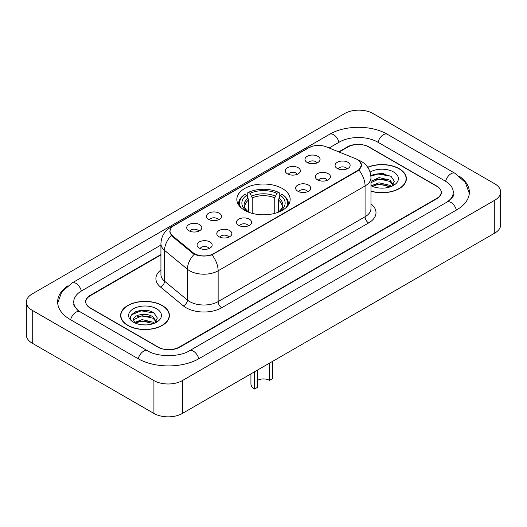 <?xml version="1.0" encoding="UTF-8"?>
<svg xmlns="http://www.w3.org/2000/svg" width="527" height="527" viewBox="0 0 527 527"><rect width="100%" height="100%" fill="white"/><g stroke="black" fill="none" stroke-linecap="round" stroke-linejoin="round"><path stroke-width="0.79" d="M282.353 188.528A26.666 15.395 0 0 0 253.296 185.188A26.666 15.395 0 0 0 236.834 199.41A26.666 15.395 0 0 0 244.647 210.299A26.666 15.395 0 0 0 273.704 213.639A26.666 15.395 0 0 0 290.166 199.41A26.666 15.395 0 0 0 282.353 188.528M287.478 173.857A7.549 4.354 180 0 1 285.983 172.625A7.549 4.354 180 0 1 288.48 167.211A7.549 4.354 180 0 1 298.15 167.698A7.549 4.354 180 0 1 299.652 172.625A7.549 4.354 180 0 1 287.478 173.857M297.235 174.312A4.526 2.615 0 0 0 296.016 173.04A4.526 2.615 0 0 0 291.556 172.375A4.526 2.615 0 0 0 288.401 174.312M208.639 219.377A7.549 4.354 180 0 1 207.144 218.145A7.549 4.354 180 0 1 209.641 212.73A7.549 4.354 180 0 1 219.311 213.218A7.549 4.354 180 0 1 220.813 218.145A7.549 4.354 180 0 1 208.639 219.377M218.395 219.831A4.526 2.615 0 0 0 217.177 218.553A4.526 2.615 0 0 0 212.717 217.895A4.526 2.615 0 0 0 209.562 219.831M188.929 230.76A7.549 4.354 180 0 1 187.434 229.522A7.549 4.354 180 0 1 189.931 224.107A7.549 4.354 180 0 1 199.601 224.594A7.549 4.354 180 0 1 201.103 229.522A7.549 4.354 180 0 1 188.929 230.76M198.686 231.208A4.526 2.615 0 0 0 197.467 229.937A4.526 2.615 0 0 0 193.007 229.271A4.526 2.615 0 0 0 189.845 231.208M307.188 162.481A7.549 4.354 180 0 1 305.693 161.249A7.549 4.354 180 0 1 308.19 155.834A7.549 4.354 180 0 1 317.86 156.321A7.549 4.354 180 0 1 319.362 161.249A7.549 4.354 180 0 1 307.188 162.481M316.944 162.935A4.526 2.615 0 0 0 315.726 161.657A4.526 2.615 0 0 0 311.266 160.998A4.526 2.615 0 0 0 308.111 162.935M317.544 179.839A7.549 4.354 180 0 1 316.042 178.607A7.549 4.354 180 0 1 318.545 173.192A7.549 4.354 180 0 1 328.216 173.673A7.549 4.354 180 0 1 329.711 178.607A7.549 4.354 180 0 1 317.544 179.839M327.293 180.287A4.526 2.615 0 0 0 326.081 179.015A4.526 2.615 0 0 0 321.622 178.35A4.526 2.615 0 0 0 318.46 180.287M297.834 191.215A7.549 4.354 180 0 1 296.332 189.983A7.549 4.354 180 0 1 298.835 184.569A7.549 4.354 180 0 1 308.506 185.056A7.549 4.354 180 0 1 310.001 189.983A7.549 4.354 180 0 1 297.834 191.215M307.584 191.67A4.526 2.615 0 0 0 306.371 190.392A4.526 2.615 0 0 0 301.912 189.733A4.526 2.615 0 0 0 298.75 191.67M238.705 225.358A7.549 4.354 180 0 1 237.203 224.12A7.549 4.354 180 0 1 239.706 218.705A7.549 4.354 180 0 1 249.376 219.192A7.549 4.354 180 0 1 250.872 224.12A7.549 4.354 180 0 1 238.705 225.358M248.454 225.806A4.526 2.615 0 0 0 247.242 224.535A4.526 2.615 0 0 0 242.782 223.87A4.526 2.615 0 0 0 239.62 225.806M218.995 236.735A7.549 4.354 180 0 1 217.493 235.503A7.549 4.354 180 0 1 219.996 230.088A7.549 4.354 180 0 1 229.667 230.576A7.549 4.354 180 0 1 231.162 235.503A7.549 4.354 180 0 1 218.995 236.735M228.744 237.19A4.526 2.615 0 0 0 227.532 235.912A4.526 2.615 0 0 0 223.073 235.253A4.526 2.615 0 0 0 219.911 237.19M199.285 248.112A7.549 4.354 180 0 1 197.783 246.88A7.549 4.354 180 0 1 200.286 241.465A7.549 4.354 180 0 1 209.957 241.952A7.549 4.354 180 0 1 211.452 246.88A7.549 4.354 180 0 1 199.285 248.112M209.035 248.566A4.526 2.615 0 0 0 207.822 247.295A4.526 2.615 0 0 0 203.363 246.629A4.526 2.615 0 0 0 200.201 248.566M337.254 168.456A7.549 4.354 180 0 1 335.758 167.224A7.549 4.354 180 0 1 338.255 161.809A7.549 4.354 180 0 1 347.925 162.296A7.549 4.354 180 0 1 349.421 167.224A7.549 4.354 180 0 1 337.254 168.456M347.01 168.91A4.526 2.615 0 0 0 345.791 167.639A4.526 2.615 0 0 0 341.331 166.973A4.526 2.615 0 0 0 338.169 168.91M355.613 158.686A13.583 7.846 180 0 1 357.425 159.562A13.583 7.846 180 0 1 361.403 165.109A13.583 7.846 180 0 1 357.425 170.656L213.692 253.639A13.583 7.846 180 0 1 192.954 252.591L172.441 235.681A13.583 7.846 180 0 1 169.99 231.182A13.583 7.846 180 0 1 173.969 225.635L308.914 147.718A13.583 7.846 180 0 1 326.318 146.842L355.613 158.686M160.926 254.936L90.236 295.746A15.092 8.715 0 0 0 85.815 301.912A15.092 8.715 0 0 0 90.236 308.071L157.836 347.102A15.092 8.715 0 0 0 179.18 347.102L436.764 198.389A15.092 8.715 0 0 0 441.185 192.223A15.092 8.715 0 0 0 436.764 186.064L369.163 147.033A15.092 8.715 0 0 0 347.82 147.033L339.157 152.033M448.24 201.307A27.167 15.685 0 0 0 453.26 192.223A27.167 15.685 0 0 0 445.302 181.13L377.707 142.106A27.167 15.685 0 0 0 339.283 142.106L329.118 147.975M160.926 245.075L81.698 290.818A27.167 15.685 0 0 0 73.74 301.912A27.167 15.685 0 0 0 78.76 310.996M153.924 380.58A20.125 11.62 0 0 0 182.382 380.58L494.754 200.234A20.125 11.62 0 0 0 500.65 192.019A20.125 11.62 0 0 0 494.754 183.804L373.076 113.555A20.125 11.62 0 0 0 344.618 113.555L32.246 293.901A20.125 11.62 0 0 0 26.35 302.116A20.125 11.62 0 0 0 32.246 310.331L153.924 380.58L153.924 413.445A20.125 11.62 0 0 0 182.382 413.445L494.754 233.099A20.125 11.62 0 0 0 500.65 224.884L500.65 192.019M26.35 302.116L26.35 334.981A20.125 11.62 0 0 0 32.246 343.196L153.924 413.445M67.647 285.937A43.273 24.98 0 0 0 57.641 301.912A43.273 24.98 0 0 0 70.315 319.573L137.909 358.604A43.273 24.98 0 0 0 199.107 358.604L456.685 209.891A43.273 24.98 0 0 0 469.359 192.223A43.273 24.98 0 0 0 459.353 176.249M370.968 191.242A24.4 14.091 0 0 0 406.376 178.666A24.4 14.091 0 0 0 399.229 168.706A24.4 14.091 0 0 0 367.701 167.237M162.283 305.508A24.4 14.091 0 0 0 135.689 302.452A24.4 14.091 0 0 0 120.624 315.469A24.4 14.091 0 0 0 127.771 325.429A24.4 14.091 0 0 0 154.365 328.486A24.4 14.091 0 0 0 169.43 315.469A24.4 14.091 0 0 0 162.283 305.508M120.874 316.734A24.4 14.091 0 0 0 120.788 317.109M359.46 161.064L361.581 165.03L358.92 170.004L357.602 170.959L211.986 254.831C206.597 256.458 201.215 256.458 195.833 254.831L192.777 253.289L172.263 236.379L171.354 235.45L169.813 231.531L170.504 229.034M160.926 254.528L90.058 295.443A15.092 8.715 0 0 0 85.637 301.602A15.092 8.715 0 0 0 90.058 307.768L158.37 347.201A15.092 8.715 0 0 0 179.714 347.201L436.942 198.692A15.092 8.715 0 0 0 441.362 192.533A15.092 8.715 0 0 0 436.942 186.367L368.63 146.934A15.092 8.715 0 0 0 347.286 146.934L338.742 151.862M169.259 317.109A24.4 14.091 0 0 0 169.18 316.734M406.212 180.313A24.4 14.091 0 0 0 406.126 179.938M147.04 310.482A20.125 11.62 0 0 0 135.261 311.879M383.985 173.679A20.125 11.62 0 0 0 372.207 175.083M370.968 191.077A24.15 13.946 0 0 0 406.126 178.666A24.15 13.946 0 0 0 399.051 168.805A24.15 13.946 0 0 0 367.793 167.382M379.229 188.007L383.063 188.119M371.706 185.596L379.032 182.803L390.02 185.372L391.35 186.439M372.378 186.301L379.032 184.107L390.257 186.841M370.968 184.437A11.377 6.568 0 0 0 372.477 186.393M370.968 181.393L379.032 177.586L390.02 180.155L393.28 184.667M370.968 182.698L379.032 178.89L390.02 181.459L393.023 185.01M370.968 185.688A16.403 9.473 0 0 0 393.577 185.366A16.403 9.473 0 0 0 393.577 171.967A16.403 9.473 0 0 0 370.099 172.131M391.732 186.281L394.308 181.235L391.054 176.334L380.83 173.403L370.87 175.807M371.818 186.103L370.968 185.201M370.896 176.117L378.136 174.029L390.83 176.183M374.519 179.898L378.136 179.246L387.2 180.023M374.519 185.115L378.136 184.463L387.2 185.24M127.949 325.33A24.15 13.946 0 0 0 154.266 328.347A24.15 13.946 0 0 0 169.18 315.469A24.15 13.946 0 0 0 162.105 305.607A24.15 13.946 0 0 0 135.782 302.584A24.15 13.946 0 0 0 120.874 315.469A24.15 13.946 0 0 0 127.949 325.33M142.277 324.803L146.111 324.915M134.754 322.399L142.079 319.606L153.067 322.175L154.398 323.242M135.432 323.104L142.079 320.91L153.311 323.644M134.872 322.906L133.693 320.152A11.377 6.568 0 0 0 135.531 323.189M156.335 321.47L153.067 316.958C146.242 311.865 132.191 315.008 133.693 320.152L133.654 319.652M133.726 320.311L134.042 319.467L142.079 315.693L153.067 318.262L156.078 321.806M154.786 323.077L157.356 318.031L154.108 313.137C142.593 304.863 122.139 315.765 133.95 322.452L134.537 322.807M156.624 308.769A16.403 9.473 0 0 0 133.423 308.769A16.403 9.473 0 0 0 133.423 322.168A16.403 9.473 0 0 0 156.624 322.162A16.403 9.473 0 0 0 156.624 308.769M131.552 314.784L141.19 310.825L153.884 312.985M137.573 316.701L141.19 316.042L150.254 316.819M137.573 321.918L141.19 321.259L150.254 322.037M272.393 361.476L272.393 378.735L269.547 380.375A8.551 4.941 0 0 0 257.453 380.375M257.453 370.106L257.453 387.365L254.607 389.005L254.607 371.752M269.547 380.375L269.547 363.123M248.678 212.21L248.678 199.924L246.524 195.365A21.633 12.49 0 0 0 246.524 210.853L246.122 211.09M247.723 197.427L247.723 192.77L248.434 192.362A23.952 13.827 0 0 1 278.566 192.362L276.919 193.31A21.633 12.49 0 0 0 250.081 193.31L252.235 197.869L252.235 213.369M274.765 213.369L274.765 197.869L276.919 193.31M240.767 207.46A23.952 13.827 0 0 1 244.877 194.41L244.166 194.825A24.953 14.407 0 0 0 238.547 203.929A24.953 14.407 0 0 0 238.606 204.931M278.566 192.362L279.277 192.77L279.277 197.427M244.877 194.41L246.524 195.365M250.081 193.31L248.434 192.362M246.524 210.853L248.5 212.144M288.394 204.931A24.953 14.407 0 0 0 288.453 203.929A24.953 14.407 0 0 0 282.834 194.825L282.123 194.41A23.952 13.827 0 0 1 286.233 207.46M280.878 211.09L280.476 210.853A21.633 12.49 0 0 0 280.476 195.365L282.123 194.41M278.5 212.144L280.476 210.853M280.476 195.365L278.322 199.924L278.322 212.21M250.924 373.874L250.924 383.867A12.576 7.259 0 0 0 254.607 389.005M172.441 235.681L172.441 236.524M192.954 252.591L192.954 253.434M213.692 253.639L213.692 254.04M357.425 170.656L357.425 171.058M198.804 358.775A8.05 4.651 -120 0 0 189.384 350.811C179.49 357.207 157.527 357.207 147.626 350.811L80.032 311.78L77.653 310.205L74.076 305.976L73.74 304.375M138.212 358.775A8.05 4.651 -60 0 1 143.601 351.206A8.05 4.651 -60 0 1 147.626 350.811M70.618 319.751A8.05 4.651 -60 0 1 76.007 312.182A8.05 4.651 -60 0 1 80.032 311.78M57.687 303.045L61.692 292.096L71.982 283.025A8.05 4.651 60 0 1 81.395 290.996M71.982 283.025L329.566 134.313A8.05 4.651 60 0 1 338.98 142.277M329.566 134.313C345.264 124.971 371.719 124.971 387.424 134.313A8.05 4.651 120 0 0 383.399 134.708A8.05 4.651 120 0 0 378.011 142.277M469.313 193.356L465.308 182.408L455.018 173.337A8.05 4.651 120 0 0 450.993 173.739A8.05 4.651 120 0 0 445.605 181.308M456.382 210.062A8.05 4.651 -120 0 0 446.968 202.098L189.384 350.811M182.382 413.445L182.382 380.58M32.246 343.196L32.246 310.331M494.754 233.099L494.754 200.234M370.968 203.949A25.158 14.525 180 0 1 368.63 222.934L221.696 307.768A5.033 2.905 60 0 1 218.138 301.602L365.073 216.768A20.125 11.62 0 0 0 370.968 208.554L370.968 177.744A20.125 11.62 180 0 1 365.073 185.959A17.608 10.165 -120 0 0 358.92 170.004M221.696 307.768A25.158 14.525 180 0 1 186.117 307.768A25.158 14.525 180 0 1 183.297 305.825L160.445 286.978A25.158 14.525 180 0 1 160.926 269.936M189.674 301.602A20.125 11.62 0 0 0 218.138 301.602L218.138 270.792A20.125 11.62 180 0 1 189.674 270.792A20.125 11.62 180 0 1 187.421 269.238L164.562 250.391A20.125 11.62 180 0 1 160.926 243.731L160.926 274.541A20.125 11.62 0 0 0 164.562 281.207L187.421 300.054A20.125 11.62 0 0 0 189.674 301.602M370.968 177.744C370.626 170.504 367.451 165.076 361.43 161.466L358.887 160.228A17.608 8.248 112 0 0 358.136 160.01M211.986 254.831A17.608 10.165 60 0 1 218.138 270.792L365.073 185.959L365.073 216.768A5.033 2.905 60 0 0 368.63 222.934M172.362 226.748A17.608 10.165 -120 0 0 170.465 227.453C164.444 231.063 161.262 236.491 160.926 243.731M170.465 227.453L307.616 148.265A17.608 10.165 60 0 1 308.947 147.705M171.354 235.45A17.608 11.778 129.5 0 0 164.562 250.391L164.562 281.207A5.033 3.366 -50.5 0 1 160.445 286.978M194.279 254.225A17.608 11.778 129.5 0 0 187.421 269.238L187.421 300.054A5.033 3.366 -50.5 0 1 183.297 305.825M248.678 199.924A18.616 10.751 0 0 0 244.884 206.426C244.376 207.374 245.496 209.179 248.243 211.841M274.765 197.869A18.616 10.751 0 0 0 252.235 197.869M248.151 198.165A19.354 11.172 0 0 0 248.151 211.782M275.292 196.11A19.354 11.172 0 0 0 251.708 196.11M278.849 211.782A19.354 11.172 0 0 0 278.849 198.165M278.757 211.841C281.504 209.186 282.624 207.381 282.116 206.426A18.616 10.751 0 0 0 278.322 199.924M169.99 231.182L169.99 232.848M361.403 165.109L361.403 166.308M453.26 194.687C454.379 195.504 452.285 197.974 446.968 202.098M387.424 134.313L455.018 173.337M307.616 148.265L312.215 146.322M358.887 160.228L357.793 159.786M406.126 180.682L406.126 178.666M169.18 317.485L169.18 315.469M120.874 317.485L120.874 315.469M238.547 204.838L238.547 203.929M288.453 204.838L288.453 203.929"/></g></svg>
